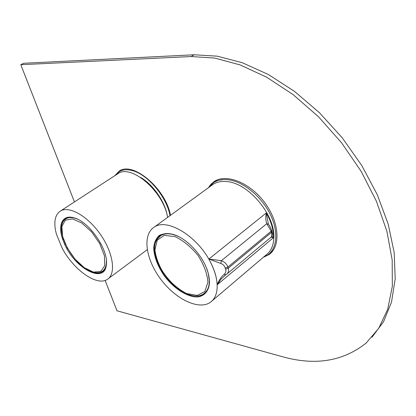 <?xml version="1.0" encoding="UTF-8"?>
<svg xmlns="http://www.w3.org/2000/svg" width="416" height="416" viewBox="0 0 416 416"><rect width="100%" height="100%" fill="white"/><g stroke="black" fill="none" stroke-linecap="round" stroke-linejoin="round"><path stroke-width="0.62" d="M208.645 187.569L213.762 182.515C218.514 179.52 224.422 178.797 231.478 180.341C245.903 183.596 262.413 198.052 270.473 214.822C278.574 231.598 277.176 248.144 267.946 254.805L263.489 257.171M170.03 215.639C166.551 196.269 146.723 173.269 131.154 170.321C126.511 169.307 122.585 169.723 119.382 171.574L115.414 175.302M140.483 177.356C152.958 184.387 165.006 201.692 167.263 215.738M74.448 201.937L20.8 64.709L191.142 56.54L214.64 58.053L240.126 64.912L266.687 77.21L293.244 94.713L318.614 116.886L341.63 142.849L361.213 171.46L376.501 201.422L386.911 231.374L392.179 260.026L392.34 286.265L387.702 309.213L378.773 328.25L366.189 343.013C343.013 361.457 314.881 365.96 281.793 356.533L117.005 310.783L105.134 280.42M114.681 175.781L119.298 171.054C133.021 161.049 165.828 188.807 170.477 215.316M208.411 187.736L211.006 184.205L214.323 181.444C226.34 173.378 249.834 182.593 264.524 202.348C279.365 221.993 280.951 246.236 269.105 254.53L263.271 257.353M20.8 64.709L23.665 63.279L194.194 54.777L217.261 56.17L242.247 62.707L268.284 74.474L294.362 91.286L319.368 112.642L342.186 137.738L361.785 165.521L377.328 194.776L388.227 224.214L394.186 252.606L395.2 278.86L391.513 302.099L383.583 321.688L371.977 337.23M213.044 183.004L214.9 181.09M271.331 252.585L269.022 253.947M118.898 171.87L120.219 170.565M56.384 234.052L62.01 247.832C73.299 269.703 96.98 286.692 107.38 279.344C116.137 274.019 113.516 253.495 100.833 235.009C88.265 216.46 69.358 205.551 60.559 210.964C55.474 214.282 53.789 220.724 55.505 230.292L56.384 234.052M167.606 217.402C163.68 191.688 131.409 163.795 117.988 173.628L117.073 174.221M62.904 239.902C57.299 225.004 62.426 213.944 74.365 217.948L74.88 218.135C71.188 217.001 68.146 217.121 65.764 218.488C60.866 221.962 60.05 228.8 63.315 239.002L62.904 239.902L64.506 243.849L65.426 244.358M74.365 217.948C89.456 221.92 108.763 250.25 106.35 264.727C104.874 284.565 74.844 268.606 64.506 243.849M82.722 266.557C90.761 272.761 97.282 274.513 102.284 271.825C104.572 270.343 105.924 267.79 106.356 264.165L106.465 262.33M93.434 272.095L100.76 271.466L104.738 265.699L104.426 255.778L99.752 243.662L91.629 231.904L81.801 223.033L72.374 218.889L65.276 220.199L61.849 226.512L62.608 236.428L67.298 247.998L74.984 259.074L84.256 267.644L93.434 272.095M103.028 270.78L104.426 269.766M77.288 219.097C72.743 217.209 69.051 217.069 66.217 218.681L67.626 217.75M225.633 274.898L221.005 279.131L217.272 284.716L216.731 280.467C215.904 275.22 214.11 269.724 211.349 263.988C198.931 237.021 167.18 217.396 154.17 227.172C142.054 234.806 145.761 259.459 160.727 279.23C175.495 299.13 198.838 310.565 210.439 302.245C215.166 298.766 217.407 292.952 217.168 284.799L216.731 280.467C215.956 275.168 214.162 269.677 211.349 263.988L208.874 259.033L221.359 260.707C224.65 261.872 226.814 263.994 227.859 267.067L228.223 268.221C229.003 270.79 228.446 272.818 226.559 274.295L225.774 274.83L224.276 274.16C225.815 272.844 226.252 271.18 225.581 269.168L225.212 268.008C224.562 265.871 223.101 264.352 220.839 263.453L208.874 259.033L266.323 212.924C271.185 221.536 273.551 229.793 273.426 237.702L270.962 237.25M212.176 300.773L266.063 254.982C271.05 251.248 273.645 245.372 273.848 237.354C275.054 214.396 247.764 182.515 226.351 181.542C221.156 181.085 216.741 182.01 213.101 184.324L211.515 185.479M208.244 273.265L206.705 268.606C201.141 253.713 186.451 238.555 173.997 234.64C168.194 233.178 163.29 233.449 159.286 235.446C156.026 238.373 154.154 242.554 153.676 247.983C154.17 257.13 157.872 266.635 164.783 276.5C174.304 288.803 187.398 297.144 197.465 296.982C204.636 296.083 209.102 290.722 209.524 282.043L208.244 273.265M175.817 235.31L174.496 234.837C168.667 232.97 163.909 233.184 160.228 235.477C150.888 241.41 153.691 260.582 165.396 276.047C176.951 291.611 195.13 300.43 204.116 294.029C207.615 291.491 209.394 287.305 209.451 281.471L209.201 277.831M271.866 236.127L273.426 237.702L217.272 284.716C218.842 280.441 221.177 276.926 224.276 274.16M227.053 273.884L270.982 237.234C271.924 236.543 272.095 234.91 271.492 232.336L271.175 231.213L266.755 223.699C265.652 220.568 265.507 216.975 266.323 212.924L268.377 224.094M224.562 275.657L225.716 274.867M225.212 268.008L227.859 267.067L271.175 231.213L271.596 230.272C270.618 227.687 269.584 225.69 268.492 224.286L266.755 223.699L221.359 260.707L220.839 263.453M157.206 240.209L154.918 249.834C155.932 258.04 159.245 266.5 164.845 275.215C171.444 283.332 178.688 289.442 186.576 293.53L197.2 295.443L204.875 291.481L207.927 282.178C207.277 273.754 203.986 264.852 198.047 255.466C190.923 246.782 183.217 240.484 174.938 236.574L164.289 235.394L157.206 240.209M205.364 292.386L206.939 291.117M162.432 234.39L161.694 234.962M221.957 179.691L221.073 180.092M191.142 56.54L194.194 54.777M66.217 218.681C51.324 226.788 74.272 268.611 93.782 272.34C97.932 273.005 100.76 272.667 102.268 271.336C105.227 269.376 106.59 265.725 106.361 260.39M225.581 269.168L228.223 268.221L271.492 232.336L271.918 231.4L271.638 230.407M178.88 236.714C171.387 233.215 165.334 232.872 160.722 235.68L157.144 239.33C143.52 258.679 185.115 307.923 204.048 293.483C208.832 289.879 210.335 283.551 208.562 274.508M208.25 273.198L206.924 268.928M162.505 234.364L159.422 236.662M269.838 253.193L273.146 250.38M213.762 182.515L217.407 179.873M119.382 171.574L121.997 169.879M269.105 254.53L271.024 252.897M108.384 278.595L147.222 249.688M60.559 210.964L117.988 173.628M103.054 271.258L102.284 271.825M106.356 264.165L106.35 264.727M154.17 227.172L213.101 184.324M205.447 292.916L204.116 294.029M174.496 234.837L173.997 234.64M209.451 281.471L209.524 282.043M226.559 274.295L225.774 274.83M271.96 231.535C272.683 233.979 272.438 235.81 271.222 237.026"/></g></svg>
